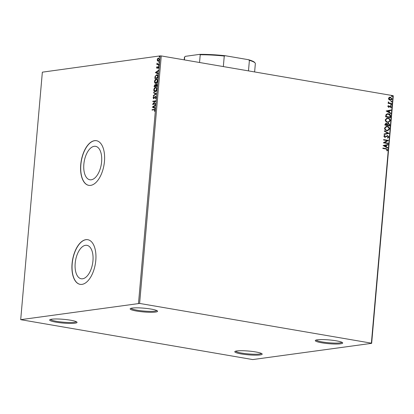 <?xml version="1.0" encoding="UTF-8"?>
<svg xmlns="http://www.w3.org/2000/svg" width="414" height="414" viewBox="0 0 414 414"><rect width="100%" height="100%" fill="white"/><g stroke="black" fill="none" stroke-linecap="round" stroke-linejoin="round"><path stroke-width="0.62" d="M236.829 350.943A13.755 1.889 -175 0 0 234.94 351.491A13.755 1.889 -175 0 0 243.758 354.317A13.755 1.889 -175 0 0 260.142 354.938A13.755 1.889 -175 0 0 262.078 353.866A13.755 1.889 -175 0 0 251.386 351.331A13.755 1.889 -175 0 0 236.829 350.943M261.394 353.411A12.948 1.78 5 0 1 259.526 354.022A12.948 1.78 5 0 1 245.471 353.613A12.948 1.78 5 0 1 235.69 351.16M317.347 339.806A13.755 1.889 -175 0 0 315.452 340.355A13.755 1.889 -175 0 0 324.271 343.18A13.755 1.889 -175 0 0 340.66 343.801A13.755 1.889 -175 0 0 342.595 342.73A13.755 1.889 -175 0 0 331.899 340.199A13.755 1.889 -175 0 0 317.347 339.806M341.912 342.274A12.948 1.78 5 0 1 340.044 342.885A12.948 1.78 5 0 1 325.984 342.476A12.948 1.78 5 0 1 316.208 340.029M132.206 308.068A13.755 1.889 -175 0 0 130.312 308.616A13.755 1.889 -175 0 0 139.13 311.442A13.755 1.889 -175 0 0 155.519 312.068A13.755 1.889 -175 0 0 157.455 310.992A13.755 1.889 -175 0 0 146.758 308.461A13.755 1.889 -175 0 0 132.206 308.068M156.771 310.541A12.948 1.78 5 0 1 154.903 311.152A12.948 1.78 5 0 1 140.843 310.738A12.948 1.78 5 0 1 131.062 308.29M51.688 319.204A13.755 1.889 -175 0 0 49.799 319.753A13.755 1.889 -175 0 0 58.617 322.578A13.755 1.889 -175 0 0 75.001 323.199A13.755 1.889 -175 0 0 76.937 322.128A13.755 1.889 -175 0 0 66.245 319.598A13.755 1.889 -175 0 0 51.688 319.204M76.254 321.673A12.948 1.78 5 0 1 74.385 322.283A12.948 1.78 5 0 1 60.33 321.875A12.948 1.78 5 0 1 50.549 319.427M82.609 278.777A16.958 8.658 -80.3 0 0 92.808 262.166A16.958 8.658 -80.3 0 0 86.935 245.331A16.958 8.658 -80.3 0 0 85.532 245.311A16.958 8.658 -80.3 0 0 75.332 261.927A16.958 8.658 -80.3 0 0 81.206 278.762A16.958 8.658 -80.3 0 0 82.609 278.777M91.266 179.779A16.958 8.658 -80.3 0 0 101.466 163.163A16.958 8.658 -80.3 0 0 95.598 146.333A16.958 8.658 -80.3 0 0 94.195 146.313A16.958 8.658 -80.3 0 0 83.995 162.93A16.958 8.658 -80.3 0 0 89.869 179.764A16.958 8.658 -80.3 0 0 91.266 179.779M90.64 185.379A22.656 11.566 -80.3 0 0 104.266 163.183A22.656 11.566 -80.3 0 0 96.421 140.693A22.656 11.566 -80.3 0 0 94.552 140.667A22.656 11.566 -80.3 0 0 80.927 162.868A22.656 11.566 -80.3 0 0 88.767 185.353A22.656 11.566 -80.3 0 0 90.64 185.379M96.493 140.708A22.656 11.566 -80.3 0 0 94.687 140.693A22.656 11.566 -80.3 0 0 81.072 162.821A22.656 11.566 -80.3 0 0 88.834 185.363M81.977 284.377A22.656 11.566 -80.3 0 0 95.603 262.181A22.656 11.566 -80.3 0 0 87.763 239.69A22.656 11.566 -80.3 0 0 85.889 239.67A22.656 11.566 -80.3 0 0 72.264 261.865A22.656 11.566 -80.3 0 0 80.104 284.351A22.656 11.566 -80.3 0 0 81.977 284.377M87.83 239.706A22.656 11.566 -80.3 0 0 86.024 239.69A22.656 11.566 -80.3 0 0 72.409 261.819A22.656 11.566 -80.3 0 0 80.176 284.361M388.953 99.707L388.477 98.449L389.155 97.388L389.797 97.171L390.438 97.186L392.105 99.07L390.79 100.354L388.953 99.707M391.618 103.935L388.109 103.329L388.151 102.9L388.663 102.993L388.301 101.839L389.279 103.029L391.654 103.505L391.618 103.935M387.789 106.3L388.363 105.554L388.637 105.86L388.223 106.346L388.658 106.843L390.48 105.922L391.411 106.998L390.863 107.8L390.557 107.5L390.976 106.972L390.459 106.351L388.637 107.278L387.789 106.3M388.244 105.637L388.472 105.886L388.053 106.372L388.487 106.869L388.984 106.796M389.926 105.968L390.48 105.922L391.411 106.998M390.459 106.351L389.714 106.791M389.543 106.817L388.637 107.278M390.537 116.318L390.423 117.617L385.62 116.795L385.988 114.647L387.385 113.752L388.384 113.778C389.776 113.953 390.49 114.797 390.537 116.318L390.257 117.592M389.693 125.928L384.896 125.106L384.963 124.314L386.267 123.232L387.24 123.931L388.544 123.258L389.791 124.811L389.693 125.928M385.832 123.222L387.24 123.931M388.115 123.253L388.544 123.258L389.791 124.811M389.036 133.453L384.078 134.421L384.12 133.955L387.882 133.22L384.358 131.233L384.399 130.767L389.036 133.453L384.078 134.41M388.182 143.197L388.146 143.627L383.348 142.804L387.173 140.625L383.592 140.01L383.628 139.58L388.43 140.403L384.611 142.587L388.182 143.197L387.98 143.596M386.045 149.009L382.852 148.466L382.888 148.036L386.127 148.59L387.721 149.899L387.074 150.862L386.728 150.577L387.23 149.821L386.045 149.009M371.384 343.165L139.616 303.436L20.7 319.665L252.731 359.575L371.648 343.341L371.384 343.165L393.036 95.67L161.269 55.937L139.616 303.436M383.11 145.526L388.073 144.486L388.032 144.952L386.443 145.267L386.303 146.835L387.794 147.674L387.752 148.14L383.11 145.526M388.849 137.018L387.69 138.095L387.478 137.702L388.353 136.967L387.607 136.046L384.839 137.313L383.804 136.123L384.715 135.181L384.979 135.569L384.296 136.211L384.854 136.879L387.654 135.616L388.849 137.018L387.52 138.116M387.607 136.046L384.839 137.313M384.57 135.249L384.808 135.595L384.13 136.237L384.689 136.905L385.501 136.729M387.24 135.606L387.654 135.616L388.679 137.039M386.862 130.679C385.491 130.477 384.704 129.623 384.508 128.123L386.314 126.353L387.219 126.379C388.591 126.586 389.372 127.445 389.553 128.951L387.747 130.705L386.862 130.679M387.592 122.368C386.221 122.166 385.434 121.312 385.232 119.812L387.043 118.042L387.944 118.068C389.315 118.275 390.097 119.134 390.283 120.64L388.477 122.394L387.592 122.368M386.127 110.993L391.09 109.953L391.049 110.419L389.465 110.729L389.326 112.297L390.816 113.136L390.775 113.607L386.127 110.993M391.163 105.239L390.795 104.809L391.225 104.519L391.592 104.949L390.992 105.259M390.795 104.809L391.225 104.519L391.421 104.97M391.447 101.942L391.08 101.513L391.515 101.223L391.882 101.653L391.282 101.963M391.08 101.513L391.515 101.223L391.711 101.673M391.918 96.565L391.551 96.141L391.98 95.851L392.353 96.276L391.753 96.591M391.551 96.141L391.98 95.851L392.182 96.302M393.036 95.67L393.3 95.846L371.648 343.341M157.636 59.166L158.49 58.022L159.468 59.44L158.21 61.174L157.48 60.863L157.222 59.751L157.682 58.545L158.738 58.027M157.574 64.025L159.038 63.891L159.002 64.32L156.834 64.62L157.191 64.144L157.004 63.109L157.62 64.035M158.49 66.597L158.774 67.373L158.402 68.294L158.2 66.98L157.03 68.346L156.533 67.606L156.916 66.732L157.061 67.917L158.36 66.55M156.802 67.539L157.263 67.787M158.515 68.144L158.774 67.503L158.2 66.98M155.121 78.375L155.41 76.269L156.658 74.768C157.522 74.582 157.941 75.229 157.92 76.709L157.806 78.008L154.836 78.417L155.136 76.223L157.035 74.768M154.391 86.686L155.302 84.596L155.027 84.549L155.612 84.984L156.451 83.995L157.175 85.201L157.077 86.319L154.112 86.728L154.179 85.936L155.183 84.549M155.887 85.03L156.632 84.001M156.42 93.838L153.294 96.043L153.335 95.572L155.705 93.906L153.573 92.855L153.615 92.389L156.42 93.838M155.566 103.583L155.529 104.012L152.564 104.426L155.017 101.326L152.807 101.632L152.844 101.202L155.809 100.788L153.361 103.888L155.566 103.583M154.039 109.813L152.067 110.083L152.104 109.653L154.65 109.363L155.059 110.259L154.624 111.361L154.753 110.305L154.039 109.813L154.582 109.834M138.504 303.374L160.161 55.88L42.352 72.171L20.7 319.665M152.326 107.148L155.452 104.871L155.41 105.342L154.412 106.046L154.277 107.619L155.178 108.059L155.136 108.53L152.331 107.076M153.677 98.677L153.071 97.776L153.666 96.628L153.371 97.74L153.697 98.253L155.488 96.307L156.187 97.373L155.426 98.718L155.876 97.445L155.441 96.736L153.522 98.677M155.623 98.542L156.15 97.492L155.441 96.736M153.646 97.787L153.972 98.299L153.61 98.247L154.106 97.937M154.381 97.983L155.654 96.307M155.157 91.68C154.308 91.825 153.842 91.194 153.77 89.776C154.08 88.27 154.665 87.473 155.519 87.38C156.368 87.235 156.823 87.882 156.89 89.31C156.575 90.79 156 91.582 155.157 91.68L154.81 91.675M155.431 91.727C154.582 91.877 154.117 91.24 154.044 89.822C154.355 88.317 154.939 87.52 155.793 87.426L155.881 87.385M155.881 83.369C155.033 83.514 154.572 82.883 154.494 81.465C154.81 79.959 155.39 79.162 156.244 79.069C157.092 78.924 157.553 79.571 157.62 80.999C157.304 82.479 156.725 83.271 155.881 83.369L155.535 83.364M156.156 83.416C155.307 83.561 154.846 82.929 154.769 81.511C155.084 80.005 155.664 79.209 156.518 79.115L156.606 79.074M155.348 72.61L158.474 70.339L158.433 70.81L157.434 71.513L157.294 73.081L158.195 73.526L158.153 73.992L155.353 72.543M158.676 65.712L158.458 65.386L158.738 64.993L158.676 65.712L158.458 65.386L159.012 65.039M158.836 65.014L158.95 65.319M158.96 62.416L158.748 62.09L159.023 61.696L159.24 62.022L158.96 62.416L158.748 62.09L159.297 61.748M159.126 61.717L159.24 62.022M159.431 57.039L159.214 56.718L159.493 56.325L159.431 57.039L159.214 56.718L159.768 56.371M159.597 56.34L159.711 56.651M160.161 55.88L161.269 55.937M152.352 110.046L152.104 109.653M152.378 109.7L154.753 109.394M154.701 111.231L154.417 111.175M154.691 111.221L154.96 110.636L154.686 110.59M154.96 110.636L154.753 110.305M155.027 110.352L154.313 109.86M152.606 107.122L155.431 105.13M155.141 108.442L152.6 107.195M153.987 107.474L154.262 107.521L154.365 106.32L153.045 107.014L153.987 107.474L154.091 106.274M155.017 101.326L152.569 104.333M153.087 101.59L152.844 101.202M153.118 101.249L155.804 100.876M155.56 103.671L153.361 103.888M155.581 98.439L155.307 98.392M156.15 97.492L155.876 97.445M153.951 98.723L153.071 97.776M153.346 97.823L153.941 96.674M154.722 97.414L154.448 97.368M153.594 95.831L153.335 95.572M153.61 95.618L155.705 93.906M155.98 93.952L153.573 92.855M153.848 92.902L153.884 92.519M154.044 89.822L153.77 89.776M155.043 91.261L155.467 91.297L156.859 89.414C156.808 88.254 156.44 87.737 155.752 87.861M156.859 89.414L156.585 89.367C156.533 88.208 156.166 87.69 155.478 87.809L155.907 87.851M155.478 87.809L154.075 89.714L155.193 91.251L156.585 89.367M155.467 91.297L155.178 91.292M155.705 86.081L157.087 85.977L156.792 84.477L156.409 84.425L155.705 86.081L156.813 85.931L156.409 84.425M154.453 86.257L155.68 86.169L155.379 85.025L154.996 84.979L154.453 86.257L155.405 86.122L154.996 84.979M155.695 85.952L155.421 85.905M155.68 86.169L155.405 86.122M157.129 85.486L156.854 85.439M157.087 85.977L156.813 85.931M154.769 81.511L154.494 81.465M155.767 82.945L156.192 82.986L157.589 81.103C157.537 79.943 157.17 79.426 156.482 79.55M157.589 81.103L157.315 81.056C157.263 79.897 156.896 79.379 156.207 79.498L156.632 79.54M156.207 79.498L154.805 81.403L155.918 82.94L157.315 81.056M156.192 82.986L155.907 82.981M155.41 76.269L155.136 76.223M157.879 76.062L156.621 75.198L155.395 76.414L155.178 77.946L157.812 77.666L157.879 76.062L156.896 75.245M156.621 75.198L157.061 75.234M155.178 77.946L157.537 77.62L157.605 76.016M157.812 77.666L157.537 77.62M155.628 72.59L158.453 70.597M158.164 73.909L155.623 72.657M157.009 72.942L157.284 72.988L157.387 71.788L156.062 72.481L157.009 72.942L157.113 71.741M157.304 68.393L156.533 67.606M157.077 67.585L157.336 67.963L157.077 67.585M157.537 67.834L158.153 66.783L157.879 66.737M158.153 66.783L158.5 66.597M158.495 68.124L158.22 68.077M158.759 67.503L158.5 67.456M158.95 65.759L158.733 65.433M157.118 64.584L156.87 64.191M157.144 64.237L157.465 64.196L157.191 64.144M157.465 64.196L156.901 63.445M157.848 64.072L159.033 63.979M159.235 62.462L159.023 62.136M158.484 61.22L157.48 60.863M157.755 60.91L157.496 59.797M157.486 59.797L157.222 59.751M157.957 58.591L157.682 58.545M159.473 59.528L158.728 58.498M159.457 59.523L158.779 58.493M158.195 60.749L159.312 60.123M158.453 58.452L157.491 59.714L158.251 60.744L159.199 59.481M159.706 57.091L159.488 56.765M382.883 148.088L385.962 148.616L387.721 149.899M387.551 149.925L386.909 150.882M387.902 144.517L388.032 144.952M387.861 144.978L386.443 145.267M386.272 145.288L386.303 146.835M386.133 146.856L387.794 147.674M387.623 147.694L387.592 148.052M385.931 145.366L384.099 145.712L385.827 146.566L385.931 145.366L384.27 145.692L385.827 146.566M383.623 139.632L388.43 140.403M388.249 140.522L384.611 142.587M384.446 142.607L388.016 143.218M387.442 136.066L386.955 136.128L387.442 136.066M385.418 137.241L384.668 137.339M384.689 136.905L385.33 136.749L384.689 136.905M387.152 135.621L387.483 135.637M384.389 130.881L389.041 133.38M386.231 126.363L387.219 126.379M387.049 126.399C388.42 126.606 389.201 127.465 389.388 128.977L389.553 128.951M389.388 128.977L387.664 130.715M386.365 126.803L384.829 128.211C384.994 129.422 385.625 130.11 386.733 130.275L387.54 130.281M387.178 126.808L386.448 126.787L384.999 128.185C385.165 129.401 385.796 130.089 386.899 130.25L387.628 130.27L389.062 128.883C388.917 127.662 388.291 126.969 387.178 126.808M385.75 123.237L386.096 123.258M388.032 123.263L388.373 123.284M389.621 124.837L389.527 125.903M388.337 123.714L387.421 124.241L387.287 125.132L389.072 125.437L389.284 124.924L388.508 123.688L388.146 123.698M385.884 123.672L386.236 123.662L385.424 124.759L386.961 125.023L386.236 123.662M386.065 123.688L385.253 124.785L386.961 125.023M387.421 124.241L387.457 125.111L389.238 125.416M388.508 123.688L387.592 124.216M386.955 118.052L387.944 118.068M387.773 118.088C389.15 118.295 389.926 119.154 390.112 120.665L390.283 120.64M390.112 120.665L388.389 122.404M387.095 118.492L385.558 119.9C385.719 121.111 386.355 121.799 387.457 121.964L388.27 121.97M387.908 118.497L387.178 118.476L385.729 119.874C385.889 121.09 386.526 121.778 387.628 121.939L388.353 121.959L389.786 120.572C389.641 119.351 389.015 118.658 387.908 118.497M387.302 113.762L388.384 113.778M388.213 113.803C389.605 113.974 390.319 114.823 390.366 116.344M387.473 114.197L386.252 114.978L385.983 116.474L389.967 117.105L389.988 115.47L388.342 114.207L387.556 114.186L386.417 114.952L386.153 116.448L389.967 117.105M390.919 109.984L391.049 110.419M390.883 110.445L389.465 110.729M389.295 110.755L389.326 112.297M389.155 112.323L390.816 113.136M390.645 113.162L390.614 113.514M388.953 110.828L387.121 111.18L388.849 112.034L388.953 110.828L387.292 111.154L388.849 112.034M388.487 106.869L388.813 106.817L388.487 106.869M389.755 105.989L390.309 105.943M391.246 107.024L390.692 107.826M390.288 106.377L389.947 106.419L390.288 106.377M389.02 107.257L388.467 107.298M390.625 104.835L391.054 104.545M388.146 102.951L388.663 102.993M388.228 101.932L388.658 102.108M388.41 102.31L389.279 103.029M389.108 103.05L391.654 103.505M391.489 103.526L391.453 103.904M390.909 101.539L391.344 101.249M389.714 97.181L390.438 97.186M390.267 97.207L392.105 99.07M391.939 99.096L390.707 100.364M390.236 97.642L388.736 98.548L390.035 99.934L390.609 99.929M389.812 97.616L390.402 97.616L388.906 98.522L390.521 99.945M390.035 99.934L391.675 98.998L390.402 97.616M391.38 96.162L391.815 95.872M199.543 62.498L200.221 54.762L199.631 54.369A35.118 4.828 5 0 1 225.325 55.735L248.421 59.694A35.118 4.828 5 0 1 254.626 62.421L255.06 62.933A35.599 4.896 -175 0 0 249.399 60.346L248.421 59.694M185.327 56.366A35.118 4.828 5 0 1 185.337 56.356A35.118 4.828 5 0 1 185.358 56.34L199.631 54.369M184.421 59.906L184.685 56.909L185.337 56.356M248.478 70.887L249.399 60.346M225.325 55.735L224.264 56.035A35.599 4.896 -175 0 0 200.221 54.762M223.337 66.576L224.264 56.035M184.685 56.909A35.599 4.896 -175 0 0 184.416 57.432L184.204 59.87M254.62 71.938L255.345 63.637A35.599 4.896 -175 0 0 255.06 62.933M154.381 109.425L154.106 109.379M154.453 85.983L154.179 85.936M155.188 77.615L154.914 77.568M157.853 77.201L157.579 77.154M157.801 67.373L157.527 67.327M158.583 64.041L158.308 63.994M156.994 67.917L157.268 67.963"/></g></svg>
